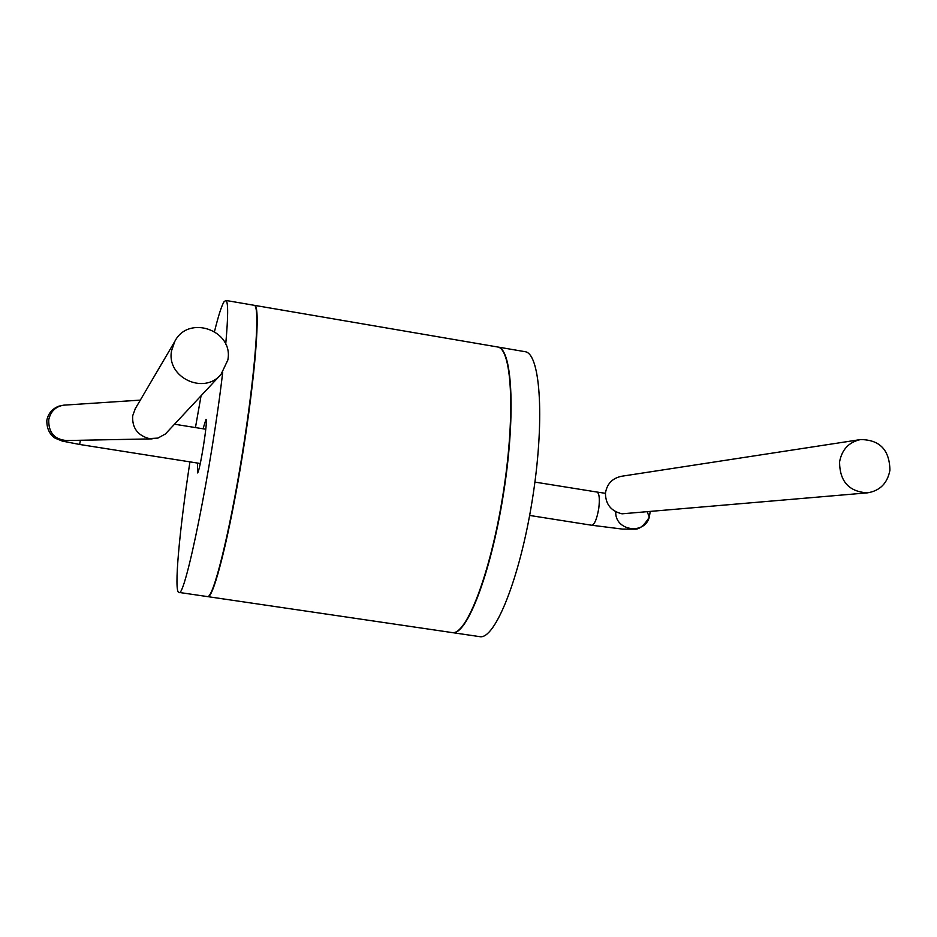 <?xml version="1.0" encoding="UTF-8"?>
<svg xmlns="http://www.w3.org/2000/svg" width="937" height="937" viewBox="0 0 937 937"><rect width="100%" height="100%" fill="white"/><g stroke="black" fill="none" stroke-linecap="round" stroke-linejoin="round"><path stroke-width="1.41" d="M222.701 372.329C211.774 466.638 184.741 599.996 178.885 592.395L178.85 592.395C173.79 591.926 179.377 530.611 189.942 461.859M195.446 427.577L201.057 395.812M214.526 331.452C218.52 315.289 221.729 305.321 224.154 301.562L225.981 300.461C228.288 302.147 228.195 316.753 225.712 344.277M197.543 463.065L197.461 472.927C199.722 472.927 208.342 418.698 205.988 419.354L203.036 428.795M207.627 596.611L207.803 596.646C213.531 598.802 229.706 534.512 242.542 454.714C255.45 374.941 260.603 307.043 254.794 305.403L254.173 305.298M452.184 632.592L452.372 632.616C466.579 635.977 490.59 574.24 503.099 496.142C515.783 418.089 512.68 350.215 498.425 347.123L496.915 346.866M496.587 346.807L498.097 347.065C512.34 350.157 515.432 418.031 502.747 496.095C490.238 574.194 466.239 635.918 452.032 632.569L451.915 632.557M524.041 351.516L525.645 351.785C540.825 355.041 544.819 422.903 532.169 500.768C519.695 578.679 494.83 640.123 479.697 636.645L479.568 636.621M253.833 305.239L254.442 305.345C260.24 306.973 255.087 374.882 242.179 454.656C229.342 534.453 213.179 598.743 207.464 596.6L207.405 596.588M867.428 492.85L622.039 513.816C611.229 511.204 605.7 504.469 605.454 493.647L605.607 492.218C607.305 483.527 612.575 478.221 621.418 476.289L860.517 439.57C879.773 439.722 889.576 449.947 889.916 470.269C887.421 483.316 879.925 490.847 867.428 492.85C848.957 491.738 839.681 481.419 839.575 461.894C841.894 449.549 848.863 442.1 860.517 439.57M135.35 408.555L132.703 415.723C131.976 427.694 137.458 435.318 149.17 438.586L157.885 438.106L165.404 433.972L220.336 375.116M171.588 350.696C166.06 377.318 204.02 395.379 221.038 374.367L227.82 360.054C233.934 330.386 188.407 314.223 174.797 341.419L171.588 350.696M529.628 515.444L591.669 525.235C594.597 524.603 596.963 518.922 598.79 508.182C599.891 498.753 599.293 493.377 597.021 492.054L534.91 482.087M200.272 463.499L79.633 444.466L80.406 440.273M650.137 511.895L649.329 517.177C644.398 535.46 614.613 530.6 615.773 511.766M65.11 405.077L63.552 405.182C55.529 406.599 50.598 411.46 48.747 419.741C48.419 432.543 54.369 439.476 66.586 440.542L152.157 438.867M207.803 596.646L452.032 632.569M254.794 305.403L498.097 347.065M452.372 632.616L479.697 636.645M498.425 347.123L525.645 351.785M178.885 592.395L207.464 596.6M225.981 300.461L254.442 305.345M205.765 429.228L174.587 424.227M591.669 525.235L622.695 529.124L635.52 529.147C639.76 529.089 644.363 525.095 649.329 517.177L647.35 512.141M597.021 492.054L605.478 493.319M140.316 400.111L63.552 405.182L58.949 406.143C52.32 408.673 48.279 413.358 46.85 420.209C46.651 428.268 49.415 434.253 55.142 438.188L62.416 441.116L79.633 444.466M134.951 409.246L174.797 341.419"/></g></svg>
